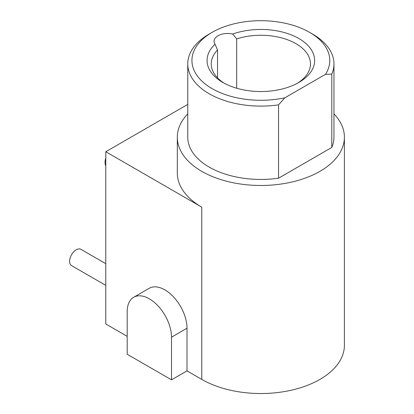 <?xml version="1.0" encoding="UTF-8"?>
<svg xmlns="http://www.w3.org/2000/svg" width="414" height="414" viewBox="0 0 414 414"><rect width="100%" height="100%" fill="white"/><g stroke="black" fill="none" stroke-linecap="round" stroke-linejoin="round"><path stroke-width="0.62" d="M344.401 137.236A83.545 48.236 0 0 1 319.934 171.344A83.545 48.236 180 0 1 228.885 181.803A83.545 48.236 180 0 1 177.311 137.236L177.311 173.052A83.545 48.236 0 0 0 201.778 207.16L201.778 379.405A83.545 48.236 0 0 0 292.827 389.859A83.545 48.236 0 0 0 344.401 345.297L344.401 137.236A83.545 48.236 0 0 0 333.958 113.886M187.754 104.406L105.782 151.736L201.778 207.16M177.311 137.236A83.545 48.236 180 0 1 187.754 113.886M309.594 32.354L312.549 34.062A73.102 42.207 180 0 1 333.958 63.906L333.958 137.236A73.102 42.207 180 0 1 331.79 147.446L278.539 178.191A73.102 42.207 180 0 1 187.754 137.236L187.754 63.906A73.102 42.207 180 0 1 209.163 34.062L212.118 32.354A68.926 39.796 0 0 0 202.85 81.988A68.926 39.796 0 0 0 284.858 97.797L325.466 74.354A68.926 39.796 0 0 0 309.594 32.354A68.926 39.796 0 0 0 212.118 32.354M236.699 88.239L236.699 38.89L232.699 34.036A13.574 7.84 0 0 0 214.048 41.307A13.574 7.84 0 0 0 215.032 44.236L217.531 49.959L217.531 77.853M297.35 83.302A49.608 28.638 0 0 0 310.464 63.906A49.608 28.638 0 0 0 236.699 38.89M232.699 34.036A53.784 31.05 180 0 1 303.074 41.255A53.784 31.05 180 0 1 298.887 82.448A53.784 31.05 180 0 1 222.825 82.448A53.784 31.05 180 0 1 215.032 44.236M224.362 83.302A49.608 28.638 180 0 1 211.249 63.906A49.608 28.638 180 0 1 217.531 49.959M331.79 147.446L331.79 74.111L325.466 74.354M278.539 178.191L278.539 104.856L284.858 97.797M278.539 104.856A73.102 42.207 180 0 1 187.754 63.906M333.958 63.906A73.102 42.207 180 0 1 331.79 74.111M171.505 379.829L187.009 370.877L187.009 328.24A31.329 18.087 -120 0 0 173.337 296.714A31.329 18.087 -120 0 0 149.19 288.32L133.686 297.273A31.329 18.087 -120 0 0 127.196 311.613L127.196 354.249L171.505 379.829L171.505 337.198A31.329 18.087 -120 0 0 157.827 305.667A31.329 18.087 -120 0 0 133.686 297.273M105.782 151.736L105.782 323.981L127.196 336.344M187.009 370.877L201.778 379.405M105.782 165.874A11.488 6.634 -60 0 1 105.042 162.391A11.488 6.634 -60 0 1 105.782 158.06M105.782 285.375L71.544 265.607A9.398 5.429 -60 0 1 69.599 261.306A9.398 5.429 -60 0 1 73.697 251.847A9.398 5.429 -60 0 1 80.942 249.331L105.782 263.671M187.009 328.24L171.505 337.198"/></g></svg>
